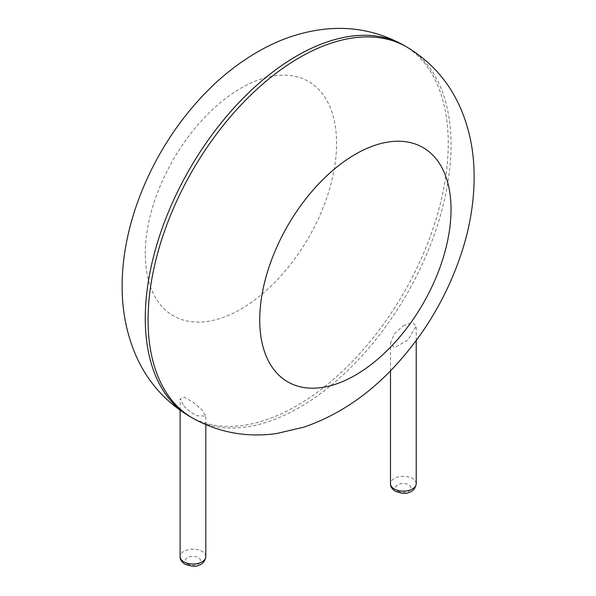 <?xml version="1.0" encoding="UTF-8"?>
<svg xmlns="http://www.w3.org/2000/svg" width="596" height="596" viewBox="0 0 596 596"><rect width="100%" height="100%" fill="white"/><g stroke="black" fill="none" stroke-linecap="round" stroke-linejoin="round"><path stroke-width="0.45" stroke-dasharray="2.98 2.23" d="M403.358 325.707L412.313 322.563L416.209 325.997L407.82 340.167L394.261 347.639L390.499 343.221L394.396 333.842L403.358 325.707M183.873 405.936C187.77 410.167 192.285 413.453 197.41 415.807L205.814 416.105L201.91 409.877L193.141 402.188L184.171 397.189L180.104 398.88L183.873 405.936M406.666 46.95A214.225 123.685 -60 0 1 406.666 294.32A214.225 123.685 -60 0 1 192.441 418.005M403.872 45.333A214.225 123.685 -60 0 1 403.872 292.703A214.225 123.685 -60 0 1 189.647 416.388M145.275 253.851A135.27 78.098 -60 0 1 288.755 75.364A135.27 78.098 -60 0 1 288.755 266.665A135.27 78.098 -60 0 1 145.275 253.851M416.209 483.728A12.851 7.42 0 0 0 403.35 476.301A12.851 7.42 0 0 0 390.499 483.728M205.814 556.604A12.851 7.42 0 0 0 192.962 549.184A12.851 7.42 0 0 0 180.104 556.604M397.897 491.074A7.711 4.455 0 0 0 410.8 489.078A7.711 4.455 0 0 0 401.354 483.624A7.711 4.455 0 0 0 397.897 491.074M187.509 563.95A7.711 4.455 0 0 0 200.412 561.953A7.711 4.455 0 0 0 190.966 556.5A7.711 4.455 0 0 0 187.509 563.95M416.209 340.54L416.209 325.997M390.499 370.779L390.499 343.221M205.814 424.687L205.814 416.105M180.104 410.286L180.104 398.88"/><path stroke-width="0.89" d="M148.069 319.933A214.225 123.685 -60 0 1 241.581 104.345A214.225 123.685 -60 0 1 406.666 46.95C432.353 62.319 450.844 83.991 462.138 111.959C468.948 129.034 472.852 147.048 473.85 166.008C475.243 194.683 471.101 223.776 461.401 253.285C447.387 295.452 425.417 332.873 395.491 365.534C368.537 394.865 337.969 415.412 303.796 427.176L276.745 433.501C246.789 437.769 218.687 432.607 192.441 418.005A214.225 123.685 -60 0 1 148.069 319.933M192.441 418.005L189.647 416.388A214.225 123.685 -60 0 1 145.275 318.324A214.225 123.685 -60 0 1 238.787 102.728A214.225 123.685 -60 0 1 403.872 45.333L406.666 46.95M259.729 319.933A135.27 78.098 -60 0 1 403.209 141.446A135.27 78.098 -60 0 1 403.209 332.747A135.27 78.098 -60 0 1 259.729 319.933M416.209 483.728C415.434 488.482 412.916 491.409 408.655 492.519C406.561 494.024 402.114 493.63 395.327 491.327C391.863 488.891 390.253 486.358 390.499 483.728A12.851 7.42 0 0 0 394.261 488.973A12.851 7.42 0 0 0 408.267 490.582A12.851 7.42 0 0 0 416.209 483.728L416.209 340.54M205.814 556.604C205.039 561.357 202.521 564.293 198.267 565.395C196.166 566.9 191.726 566.505 184.939 564.211C181.475 561.767 179.865 559.234 180.104 556.604A12.851 7.42 0 0 0 183.873 561.857A12.851 7.42 0 0 0 197.879 563.466A12.851 7.42 0 0 0 205.814 556.604L205.814 424.687M403.872 45.333C377.715 30.776 349.703 25.598 319.836 29.8C301.643 32.437 284.091 38.062 267.172 46.689C241.641 59.809 218.523 77.949 197.812 101.104C152.01 151.973 122.016 222.546 122.15 286.087C122.031 309.659 126.24 331.905 134.763 352.817C146.132 380.129 164.429 401.317 189.647 416.388M390.499 483.728L390.499 370.779M180.104 556.604L180.104 410.286"/></g></svg>
